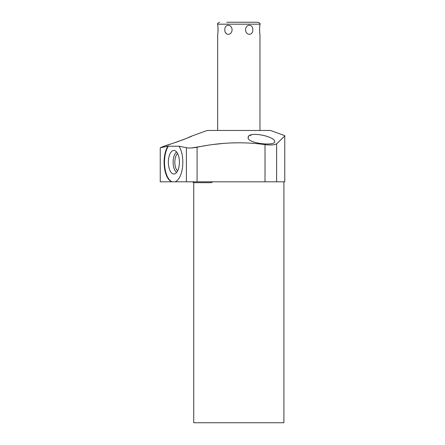 <?xml version="1.0" encoding="UTF-8"?>
<svg xmlns="http://www.w3.org/2000/svg" width="445" height="445" viewBox="0 0 445 445"><rect width="100%" height="100%" fill="white"/><g stroke="black" fill="none" stroke-linecap="round" stroke-linejoin="round"><path stroke-width="0.67" d="M265.014 144.614C242.814 141.527 220.169 142.394 197.079 147.212L197.079 181.81L265.014 181.81L265.014 144.614C270.788 145.315 274.654 145.031 276.618 143.774C282.458 138.362 285.167 135.653 284.756 135.653L270.488 130.463L207.148 130.463L191.7 136.087C193.308 136.181 163.888 146.672 165.056 145.782L172.532 143.451M160.244 147.757L160.244 181.81L171.681 181.81A19.947 9.362 90 0 1 164.327 166.664A19.947 9.362 90 0 1 167.871 146.227L160.244 147.757L165.056 145.782M175.341 142.517L179.469 141.071M181.682 140.253L186.01 138.562M187.434 137.972L191.7 136.087M284.756 135.653L284.756 181.81L276.618 181.81L276.618 143.774L277.046 143.418M191.7 147.935L205.557 145.676M214.073 144.425L222.828 143.479M231.2 142.94L239.766 142.784M269.025 137.127L265.721 135.925M251.559 134.857L249.639 135.636M248.494 136.643L248.126 137.722C247.576 130.719 274.693 136.17 274.771 141.577C275.461 146.294 247.826 143.624 248.126 137.722M167.871 146.227L179.046 146.227A19.947 9.362 90 0 1 182.584 166.664A19.947 9.362 90 0 1 175.235 181.81L171.681 181.81M175.235 181.81L197.079 181.81M276.618 181.81L265.014 181.81M283.904 181.81L283.904 422.75L193.731 422.75L193.731 182.678L192.374 181.81L193.853 182.684L211.258 182.684L212.738 181.81M197.079 147.212C192.307 148.085 188.752 148.241 186.405 147.69L179.046 146.227M168.416 146.038A19.947 9.362 -90 0 0 164.739 166.508A19.947 9.362 -90 0 0 172.104 181.81M168.355 162.23A11.776 5.529 -90 0 0 174.507 173.928A11.776 5.529 -90 0 0 179.413 162.23A11.776 5.529 -90 0 0 174.507 150.532A11.776 5.529 -90 0 0 168.355 162.23M176.626 152.006A10.741 5.045 90 0 0 173.133 162.23A10.741 5.045 -90 0 0 176.626 172.449M177.583 170.98A9.479 4.45 -90 0 1 174.84 162.23A9.479 4.45 90 0 1 177.583 153.481M252.805 29.793C253.033 23.785 245.807 23.785 245.568 29.793C245.807 35.8 253.033 35.8 252.805 29.793M259.975 130.463L259.975 34.387C259.507 34.766 259.546 24.653 259.975 25.198L259.975 24.186C260.497 23.774 259.852 23.129 258.039 22.25L250.908 22.25M259.741 26.733L259.674 27.334M259.975 24.186L217.666 24.186L217.666 25.198C218.128 24.837 218.089 34.932 217.666 34.387L217.666 130.463M218.056 30.9L218.083 29.798M218.056 28.708L217.961 27.34M232.067 29.793C231.828 23.785 224.608 23.785 224.831 29.793C224.608 35.8 231.828 35.8 232.067 29.793M226.216 33.536L225.509 32.591M258.039 22.25L226.733 22.25M186.405 147.69L186.405 181.81M217.666 24.186C217.138 23.774 217.783 23.129 219.596 22.25"/></g></svg>
